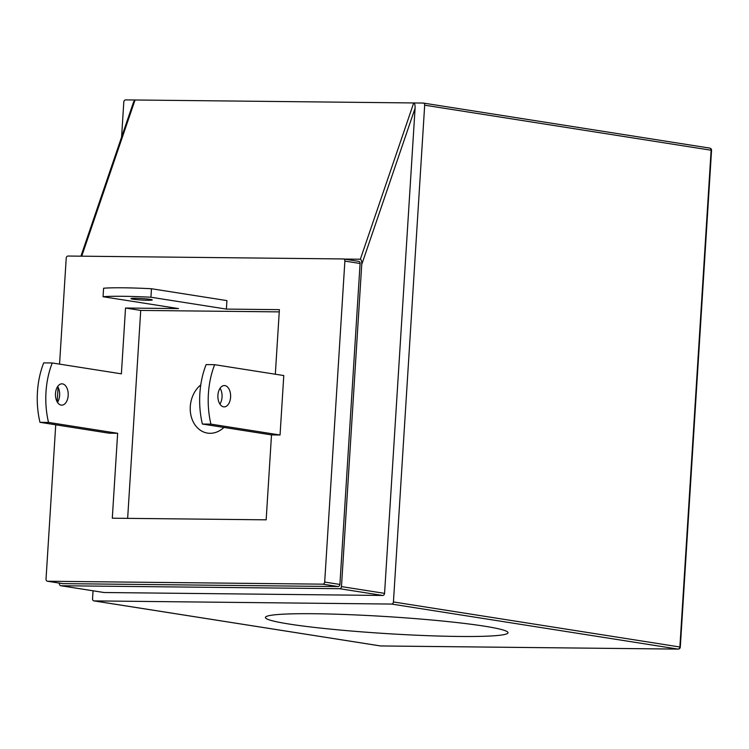 <?xml version="1.0" encoding="UTF-8"?>
<svg xmlns="http://www.w3.org/2000/svg" width="749" height="749" viewBox="0 0 749 749"><rect width="100%" height="100%" fill="white"/><g stroke="black" fill="none" stroke-linecap="round" stroke-linejoin="round"><path stroke-width="1.12" d="M214.673 364.688A63.974 38.227 -89.4 0 0 208.409 393.721A63.974 38.227 -89.4 0 0 210.928 424.131L202.38 424.046A63.974 38.227 -89.4 0 1 199.861 393.628A63.974 38.227 -89.4 0 1 206.125 364.604L214.673 364.688L283.787 375.558L280.051 435L271.503 434.907L266.157 519.825L112.294 518.196L117.64 433.278L109.092 433.194L39.978 422.324A63.974 38.227 -89.4 0 1 43.714 362.881L52.261 362.975A63.974 38.227 90.6 0 0 48.526 422.417L39.978 422.324M230.589 397.213A10.664 6.376 90.6 0 0 224.363 385.548A10.664 6.376 90.6 0 0 217.912 395.219A10.664 6.376 90.6 0 0 224.138 406.876A10.664 6.376 90.6 0 0 230.589 397.213M219.897 404.076A10.664 6.376 90.6 0 0 222.041 397.12A10.664 6.376 90.6 0 0 220.056 388.263M57.486 402.353A10.664 6.376 90.6 0 0 59.63 395.397A10.664 6.376 90.6 0 0 57.654 386.54M55.501 393.497A10.664 6.376 -89.4 0 1 61.952 383.834A10.664 6.376 -89.4 0 1 68.178 395.491A10.664 6.376 -89.4 0 1 61.727 405.153A10.664 6.376 -89.4 0 1 55.501 393.497M200.779 384.883A26.655 21.29 -81.1 0 0 190.283 406.538A26.655 21.29 -81.1 0 0 207.51 433.1A26.655 21.29 -81.1 0 0 223.914 427.426M133.069 299.188A10.664 0.749 3.6 0 1 130.972 298.608A10.664 0.749 3.6 0 1 138.303 298.364A10.664 0.749 3.6 0 1 150.165 299.366A10.664 0.749 3.6 0 1 152.253 299.946A10.664 0.749 3.6 0 1 144.932 300.19A10.664 0.749 3.6 0 1 133.069 299.188M484.163 626.136A121.544 8.492 -176.4 0 0 348.922 614.648A121.544 8.492 -176.4 0 0 265.408 617.466A121.544 8.492 -176.4 0 0 289.264 624.067A121.544 8.492 -176.4 0 0 424.505 635.555A121.544 8.492 -176.4 0 0 508.019 632.736A121.544 8.492 -176.4 0 0 484.163 626.136M361.739 264.5L341.469 586.589L384.565 593.367L415.086 108.212L361.739 264.5C361.823 261.335 361.364 259.585 360.353 259.238L413.71 102.95L423.11 103.044A2.135 1.704 -81.1 0 1 424.683 105.188L393.431 601.953L679.877 646.996L711.129 150.221L424.683 105.188M344.128 259.06L360.353 259.238M59.424 583.115L59.396 583.602A2.135 1.704 -81.1 0 0 60.969 585.737L339.625 588.695A2.135 1.704 -81.1 0 0 341.469 586.589M55.735 424.795L46.026 579.099A2.135 1.704 -81.1 0 0 47.599 581.243L322.838 584.164A2.135 1.704 -81.1 0 0 324.682 582.057L339.896 584.445L360.091 263.479L344.877 261.092A2.135 1.704 -81.1 0 0 343.304 258.948L68.065 256.036A2.135 1.704 -81.1 0 0 66.221 258.133L59.555 364.117M339.896 584.445A2.135 1.704 98.9 0 1 338.052 586.551L322.838 584.164M47.599 581.243L62.813 583.63L338.052 586.551M358.509 261.345A2.135 1.704 98.9 0 1 360.091 263.479M80.939 256.167L133.631 101.827L135.045 99.992L413.71 102.95C414.721 103.287 415.18 105.047 415.086 108.212M384.565 593.367A2.135 1.704 98.9 0 1 382.72 595.464L339.625 588.695M60.969 585.737L104.064 592.515L382.72 595.464M121.591 137.076L123.8 101.995A2.135 1.704 -81.1 0 1 125.645 99.898L135.045 99.992L81.735 256.177M93.925 600.895A2.135 1.704 -81.1 0 0 94.121 600.904L380.567 645.947A2.135 1.704 98.9 0 1 380.37 645.928L93.925 600.895A2.135 1.704 -81.1 0 1 92.548 598.769L93.054 590.802M94.121 600.904L391.587 604.059A2.135 1.704 -81.1 0 0 393.431 601.953M58.094 387.299L57.177 401.848M324.682 582.057L344.877 261.092M103.062 296.726L103.596 288.234A63.974 4.466 -176.4 0 1 151.467 288.739L150.933 297.231A63.974 4.466 -176.4 0 0 103.062 296.726L178.515 308.588L125.523 308.026L121.385 373.835L52.261 362.975M275.323 374.228L279.386 309.655L226.385 309.094L226.919 300.602L151.467 288.739M48.526 422.417L117.64 433.278M125.523 308.026L140.728 310.423L127.648 518.364M202.38 424.046L271.503 434.907M210.928 424.131L280.051 435M150.933 297.231L226.385 309.094M140.728 310.423L279.246 311.884M380.792 645.947A2.135 1.273 -89.4 0 1 380.679 645.956A2.135 1.273 -89.4 0 1 380.567 645.947L678.032 649.093L391.587 604.059M678.519 649.018A2.135 1.273 90.6 0 1 678.145 649.102A2.135 2.135 0 0 0 680.298 647.108L679.877 646.996A2.135 1.704 98.9 0 1 678.032 649.093A2.135 1.273 90.6 0 0 678.145 649.102L380.679 645.956A2.135 2.135 0 0 1 380.37 645.928A2.135 1.704 98.9 0 1 380.183 645.881M711.129 150.221L711.55 150.343A2.135 2.135 0 0 0 709.752 148.096A2.135 1.704 98.9 0 1 711.129 150.221M709.556 148.087A2.135 1.704 98.9 0 1 709.752 148.096L423.307 103.062M680.298 647.108L711.55 150.343M47.402 581.224L62.616 583.621M343.501 258.967L358.705 261.354M103.868 592.496L60.772 585.727"/></g></svg>
